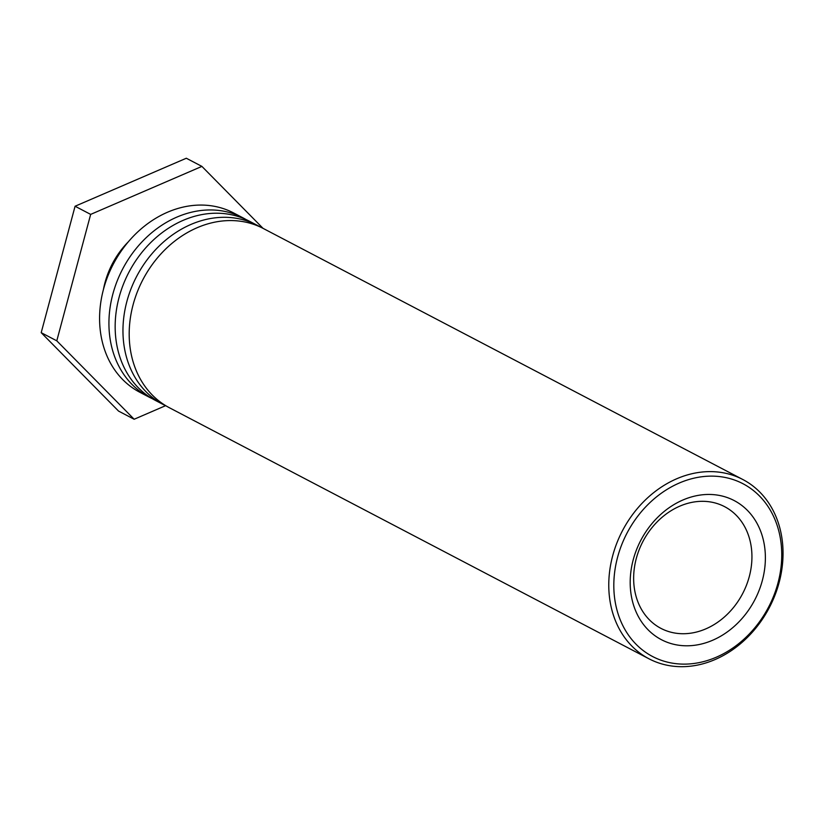 <?xml version="1.0" encoding="UTF-8"?>
<svg xmlns="http://www.w3.org/2000/svg" width="824" height="824" viewBox="0 0 824 824"><rect width="100%" height="100%" fill="white"/><g stroke="black" fill="none" stroke-linecap="round" stroke-linejoin="round"><path stroke-width="1.24" d="M675.216 633.1A68.68 56.259 -62.4 0 1 660.941 628.372A68.68 56.259 -62.4 0 1 642.947 541.43A68.68 56.259 -62.4 0 1 724.646 506.678A68.68 56.259 -62.4 0 1 746.431 585.287A68.68 56.259 -62.4 0 1 675.216 633.1M677.699 645.079A78.496 64.293 117.6 0 0 763.724 541.677A78.496 64.293 117.6 0 0 651.918 523.642A78.496 64.293 117.6 0 0 677.699 645.079M672.827 663.227A97.5 79.866 -62.4 0 1 640.804 512.384A97.5 79.866 -62.4 0 1 779.689 534.786A97.5 79.866 -62.4 0 1 672.827 663.227M670.015 665.761A101.187 82.884 117.6 0 0 774.931 595.319A101.187 82.884 117.6 0 0 742.836 479.517A101.187 82.884 117.6 0 0 612.696 555.736A101.187 82.884 117.6 0 0 648.982 658.798A101.187 82.884 117.6 0 0 670.015 665.761M742.836 479.517L263.247 228.464A101.187 82.884 117.6 0 0 133.117 304.684A101.187 82.884 117.6 0 0 169.404 407.746L648.982 658.798M166.324 406.036A101.187 82.884 -62.4 0 1 163.162 404.481A101.187 82.884 -62.4 0 1 126.886 301.419A101.187 82.884 -62.4 0 1 257.016 225.199A101.187 82.884 -62.4 0 1 260.096 226.909M257.016 225.199L249.229 221.12A101.187 82.884 117.6 0 0 119.089 297.34A101.187 82.884 117.6 0 0 155.375 400.413L163.162 404.481M152.306 398.692A101.187 82.884 -62.4 0 1 149.144 397.147A101.187 82.884 -62.4 0 1 112.857 294.075A101.187 82.884 -62.4 0 1 242.998 217.855A101.187 82.884 -62.4 0 1 246.067 219.575M242.998 217.855L233.645 212.963A101.187 82.884 117.6 0 0 103.515 289.183A101.187 82.884 117.6 0 0 139.792 392.255L149.144 397.147M103.453 289.389A76.653 62.789 -62.4 0 1 104.988 282.653A76.653 62.789 -62.4 0 1 128.41 241.72M165.583 405.686L134.147 419.251L56.784 340.827L90.661 214.395L201.901 166.397L263.01 228.33M201.901 166.397L186.317 158.239L75.077 206.237L41.2 332.669L118.563 411.094L134.147 419.251M41.2 332.669L56.784 340.827M75.077 206.237L90.661 214.395"/></g></svg>

